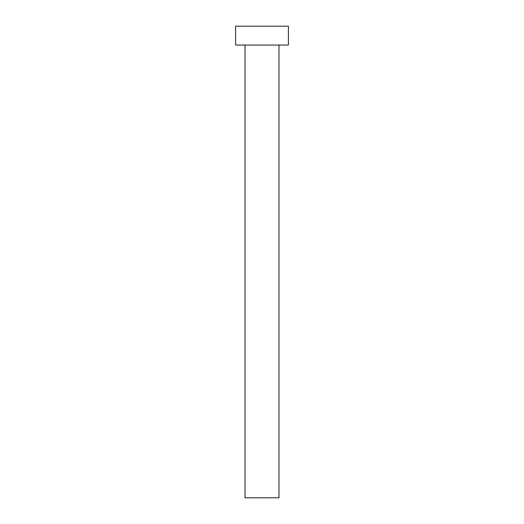 <?xml version="1.0" encoding="UTF-8"?>
<svg xmlns="http://www.w3.org/2000/svg" width="524" height="524" viewBox="0 0 524 524"><rect width="100%" height="100%" fill="white"/><g stroke="black" fill="none" stroke-linecap="round" stroke-linejoin="round"><path stroke-width="0.79" d="M245.022 45.064L245.022 497.8L278.978 497.8L278.978 45.064L278.978 497.8L245.022 497.8L245.022 45.064M235.59 26.2L235.59 45.064L288.41 45.064L288.41 26.2L235.59 26.2L235.59 45.064L288.41 45.064L288.41 26.2L235.59 26.2"/></g></svg>
